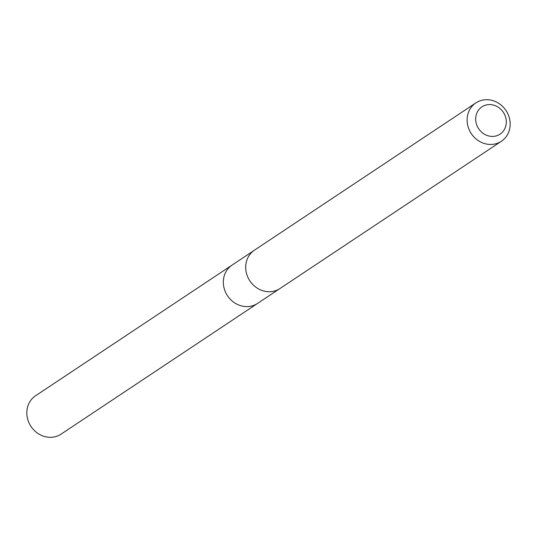 <?xml version="1.0" encoding="UTF-8"?>
<svg xmlns="http://www.w3.org/2000/svg" width="537" height="537" viewBox="0 0 537 537"><rect width="100%" height="100%" fill="white"/><g stroke="black" fill="none" stroke-linecap="round" stroke-linejoin="round"><path stroke-width="0.81" d="M279.166 289.04L257.599 303.392A23.017 20.822 -123.6 0 1 235.636 303.479A23.017 20.822 -123.6 0 1 223.358 283.335A23.017 20.822 -123.6 0 1 232.105 265.07L35.603 395.749A23.037 20.842 56.4 0 0 26.85 414.034A23.037 20.842 56.4 0 0 39.141 434.198A23.037 20.842 56.4 0 0 61.124 434.111L257.599 303.392A23.017 20.822 -123.6 0 1 235.636 303.479A23.017 20.822 -123.6 0 1 223.358 283.335A23.017 20.822 -123.6 0 1 232.105 265.07L253.679 250.725M475.883 102.889L254.464 250.168A23.037 20.842 56.4 0 0 249.873 280.891A23.037 20.842 56.4 0 0 279.985 288.53L501.397 141.244A23.037 20.842 56.4 0 0 510.15 122.966A23.037 20.842 56.4 0 0 497.859 102.802A23.037 20.842 56.4 0 0 475.883 102.889A23.037 20.842 56.4 0 0 471.285 133.612A23.037 20.842 56.4 0 0 501.397 141.244M506.297 121.134A16.385 14.828 56.4 0 0 482.656 106.4A16.385 14.828 56.4 0 0 484.038 133.961A16.385 14.828 56.4 0 0 506.297 121.134"/></g></svg>
